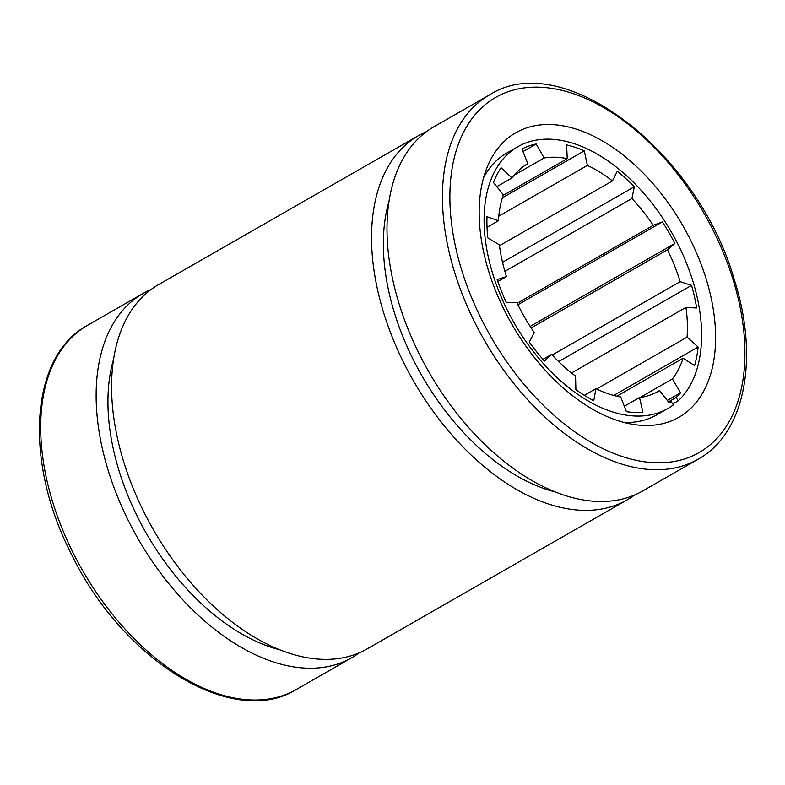 <?xml version="1.0" encoding="UTF-8"?>
<svg xmlns="http://www.w3.org/2000/svg" width="785" height="785" viewBox="0 0 785 785"><rect width="100%" height="100%" fill="white"/><g stroke="black" fill="none" stroke-linecap="round" stroke-linejoin="round"><path stroke-width="1.18" d="M359.285 652.806A209.889 126.316 -119.8 0 1 351.817 657.683A209.889 126.316 -119.8 0 1 137.856 538.392A209.889 126.316 -119.8 0 1 143.066 293.482A209.889 126.316 -119.8 0 1 151.054 289.508M705.813 277.811A163.977 98.684 60.2 0 0 594.402 136.6A163.977 98.684 60.2 0 0 486.72 168.255A163.977 98.684 60.2 0 0 511.771 324.077A163.977 98.684 60.2 0 0 633.564 424.45A163.977 98.684 60.2 0 0 705.813 277.811M489.379 94.985L433.938 126.768A209.889 126.316 60.2 0 0 428.718 371.678A209.889 126.316 60.2 0 0 642.679 490.968L698.13 459.186C745.387 433.192 759.468 357.646 734.083 279.018C697.394 151.289 562.855 47.414 489.379 94.985A209.889 126.316 60.2 0 0 484.168 339.905A209.889 126.316 60.2 0 0 698.13 459.186M640.089 397.465L672.392 378.949L680.556 392.804A146.923 88.42 -119.8 0 1 676.081 397.524L678.24 400.801A150.857 90.785 60.2 0 0 666.102 223.303A150.857 90.785 60.2 0 0 517.825 146.726A150.857 90.785 60.2 0 0 514.077 322.753A150.857 90.785 60.2 0 0 667.868 408.494L656.662 414.912A150.857 90.785 -119.8 0 1 623.918 422.418M483.599 177.606A150.857 90.785 -119.8 0 1 506.629 153.144L517.825 146.726M388.967 201.46A193.493 116.445 60.2 0 0 555.505 492.018M634.702 494.942A209.889 126.316 -119.8 0 1 627.235 499.829A209.889 126.316 -119.8 0 1 413.263 380.539A209.889 126.316 -119.8 0 1 418.483 135.619A209.889 126.316 -119.8 0 1 426.471 131.644M418.483 135.619L158.521 284.621A209.889 126.316 60.2 0 0 153.301 529.541A209.889 126.316 60.2 0 0 367.272 648.822L627.235 499.829M113.55 359.324A193.493 116.445 60.2 0 0 280.088 649.872M571.529 372.993L685.933 307.426L696.638 307.975A146.923 88.42 -119.8 0 0 691.565 285.377L680.153 281.687A131.183 78.951 60.2 0 0 667.456 249.797L674.884 243.438L530.15 326.403M613.684 395.434L698.12 347.048L687.061 337.138A131.183 78.951 60.2 0 0 685.933 307.426M596.59 388.997L687.061 337.138M531.141 327.934L667.456 249.797M552.238 355.006L680.153 281.687M691.565 285.377L558.626 361.571M504.892 271.345L631.896 198.546L634.339 186.742L502.518 262.298M517.904 304.747L662.403 221.919L653.238 225.305A131.183 78.951 60.2 0 0 631.896 198.546M517.187 303.285L653.238 225.305M498.789 216.189L587.386 165.409L584.285 150.848L502.361 197.81M634.339 186.742A146.923 88.42 -119.8 0 0 617.295 171.228L612.486 180.903A131.183 78.951 60.2 0 0 587.386 165.409M499.476 245.676L612.486 180.903M514.244 175.104L544.123 157.971L536.194 143.998L522.957 151.583M584.285 150.848A146.923 88.42 -119.8 0 0 566.593 144.911L567.241 158.649A131.183 78.951 60.2 0 0 544.123 157.971M503.146 195.386L567.241 158.649M496.807 186.663L512.026 177.94L501.085 167.755A146.923 88.42 -119.8 0 0 493.471 182.522L503.362 194.758A131.183 78.951 60.2 0 0 498.446 220.742L486.994 216.68A146.923 88.42 -119.8 0 0 487.799 237.855L499.368 244.851A131.183 78.951 60.2 0 0 506.492 276.575L497.15 279.558A146.923 88.42 -119.8 0 0 506.188 302.284L516.785 302.441A131.183 78.951 60.2 0 0 534.31 332.634L529.227 341.995A146.923 88.42 -119.8 0 0 544.437 361.061L551.629 354.339A131.183 78.951 60.2 0 0 575.552 376.093L575.886 389.674A146.923 88.42 -119.8 0 0 593.774 400.723L595.913 388.663A131.183 78.951 60.2 0 0 620.749 396.994L626.43 411.683A146.923 88.42 -119.8 0 0 642.895 412.184L639.5 397.544A131.183 78.951 60.2 0 0 658.085 391.421A131.183 78.951 60.2 0 0 659.557 390.537L669.271 402.98A146.923 88.42 -119.8 0 0 671.185 401.626L669.134 402.803M536.194 143.998A146.923 88.42 -119.8 0 0 521.907 148.983L527.854 163.653A131.183 78.951 60.2 0 0 527.608 163.79A131.183 78.951 60.2 0 0 512.026 177.94M527.363 163.937L527.854 163.653M487.024 227.287L498.446 220.742M497.827 281.54L506.492 276.575M542.916 359.334L551.629 354.339M584.305 395.316L595.913 388.663M656.574 392.245L659.557 390.537M624.32 406.247L639.5 397.544M662.403 221.919A146.923 88.42 -119.8 0 1 674.884 243.438M698.12 347.048A146.923 88.42 -119.8 0 1 694.607 365.555L683.078 358.215L616.794 396.209M680.556 392.804L667.27 400.419M672.392 378.949A131.183 78.951 60.2 0 0 683.078 358.215M676.081 397.524L668.437 401.91M678.24 400.801L672.735 403.961M667.868 408.494A150.857 90.785 60.2 0 0 673.353 404.893L671.185 401.626M296.377 689.465A209.889 126.316 -119.8 0 1 82.405 570.175A209.889 126.316 -119.8 0 1 87.626 325.265C29.506 356.351 23.589 461.982 71.729 554.73C122.951 660.852 233.224 729 296.377 689.465L351.817 657.683M732.709 278.508A204.649 123.157 -119.8 0 1 580.694 435.871A204.649 123.157 -119.8 0 1 478.772 110.626A204.649 123.157 -119.8 0 1 732.709 278.508M143.066 293.482L87.626 325.265"/></g></svg>
